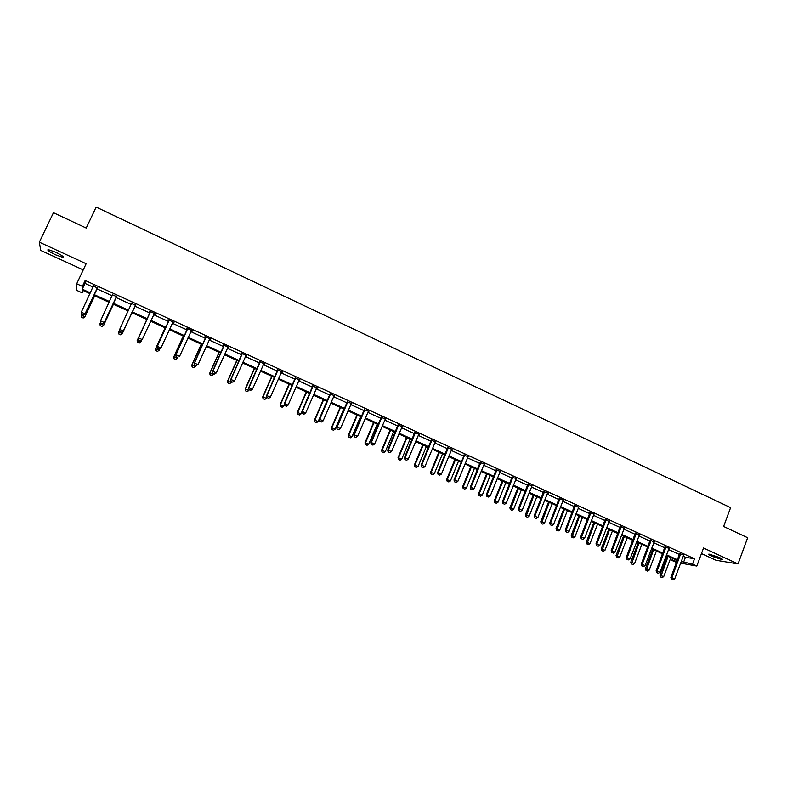 <?xml version="1.0" encoding="UTF-8"?>
<svg xmlns="http://www.w3.org/2000/svg" width="787" height="787" viewBox="0 0 787 787"><rect width="100%" height="100%" fill="white"/><g stroke="black" fill="none" stroke-linecap="round" stroke-linejoin="round"><path stroke-width="1.18" d="M55.434 252.125C61.799 255.244 64.278 256.985 62.871 257.369L55.7 254.86C49.345 251.761 46.856 250.01 48.233 249.607L55.434 252.125M719.269 557.452C722.053 558.77 722.987 559.478 722.063 559.596L711.782 556.252C708.989 554.933 708.054 554.215 708.969 554.097L719.269 557.452M701.463 553.586L716.072 560.285L738.029 563.915L703.529 548.027L696.81 566.06L680.617 563.148M83.176 290.531L82.104 292.794L76.634 290.314L76.713 283.763L86.147 263.734L39.35 242.18L53.467 212.716L86.226 228.053L96.152 207.089L730.592 507.654L723.607 526.473L747.65 537.737L738.029 563.915M39.35 242.18L40.717 250.394L83.245 269.902M676.515 562.41L671.842 560.423L676.918 561.328M672.619 558.377L671.842 560.423M116.486 296.601L112.58 294.82M155.403 313.905L149.432 311.18L150.317 312.046M155.226 314.288L154.154 313.797M192.431 330.806L186.657 328.169L187.444 328.986M192.254 331.189L191.221 330.717M228.86 347.431L223.272 344.883L223.97 345.66M228.692 347.815L227.758 347.392M264.707 363.791L259.907 362.059M264.54 364.174L263.704 363.791M299.985 379.895L295.273 378.203M299.827 380.278L299.08 379.934M334.711 395.753L330.087 394.09M334.554 396.127L333.904 395.831M368.896 411.355L364.351 409.722M368.739 411.729L368.178 411.473M402.541 426.711L398.084 425.118M435.683 441.841L431.306 440.277M468.304 456.735L464.015 455.211M464.596 455.781L463.907 455.771L454.001 479.981L454.67 480.031L464.478 455.417M500.443 471.403L496.223 469.908M532.101 485.854L527.949 484.389M563.246 500.158L559.203 498.653M594.087 514.147L590.004 512.701M624.199 528.293L620.333 526.552M654.115 541.918L650.229 540.197M683.775 555.091L679.693 553.645M683.205 556.242L685.457 557.265L694.518 558.79L85.173 280.457L84.996 283.379L93.073 287.058M96.85 288.78L112.216 295.794M115.925 297.486L131.203 304.451M134.843 306.113L150.012 313.029M153.632 314.682L168.654 321.529M172.284 323.191L187.139 329.969M190.779 331.622L205.476 338.331M209.116 339.994L223.675 346.624M227.315 348.287L241.717 354.858M245.367 356.521L259.612 363.023M263.271 364.696L277.378 371.12M281.038 372.792L294.987 379.157M298.657 380.829L312.469 387.135M316.138 388.808L329.802 395.044M333.481 396.717L347.008 402.885M350.687 404.567L364.076 410.676M367.765 412.349L381.016 418.399M384.705 420.081L397.819 426.062M401.508 427.744L414.493 433.667M418.192 435.359L431.04 441.222M434.739 442.904L447.459 448.708M451.158 450.39L463.759 456.135M467.458 457.827L479.922 463.513M483.631 465.206L495.977 470.833M499.686 472.525L511.904 478.103M515.613 479.795L527.703 485.313M531.422 487.005L543.394 492.465M547.113 494.157L558.967 499.568M562.685 501.26L574.421 506.621M578.14 508.313L589.758 513.616M593.487 515.318L604.987 520.561M608.715 522.263L620.107 527.457M623.835 529.159L635.109 534.294M638.837 535.996L650.003 541.092M653.741 542.794L664.789 547.841M668.527 549.542L679.476 554.53M669.107 548.391L665.015 546.945M639.211 535.13L635.345 533.399M609.079 521.407L605.223 519.656M578.622 507.32L574.658 505.707M534.727 517.787L536.242 518.466L534.727 517.787L534.865 516.075L544.348 492.17L543.542 492.101L534.068 515.977L537.895 517.443L547.358 493.547L547.732 492.987L548.746 493.449L543.64 491.55M516.331 478.653L512.15 477.178M484.438 464.094L480.178 462.589M452.053 449.318L447.724 447.773M419.176 434.306L414.759 432.732M385.787 419.068L381.282 417.454M385.63 419.432L385.109 419.196M351.868 403.583L347.283 401.931M351.71 403.957L351.1 403.682M317.417 387.853L312.744 386.171M317.259 388.227L316.561 387.912M282.415 371.877L277.663 370.156M282.248 372.261L281.461 371.897M246.852 355.645L241.363 353.137L240.94 353.402L242.002 353.894M246.685 356.029L245.8 355.626M210.719 339.148L205.043 336.561L205.781 337.357M210.552 339.531L209.568 339.089M173.996 322.385L168.123 319.709L168.959 320.555M173.819 322.768L172.737 322.276M135.403 305.238L131.527 303.467M97.411 287.904L93.476 286.104M694.518 558.79L692.53 564.112L696.81 566.06M76.713 283.763L82.399 286.36L82.271 289.173L90.357 292.853M85.173 280.457L82.399 286.36M681.237 561.475L692.53 564.112M94.145 294.574L109.521 301.569M113.239 303.261L128.537 310.206M132.186 311.868L147.376 318.774M150.996 320.417L166.037 327.264M169.667 328.907L184.552 335.675M188.191 337.328L202.918 344.027M206.558 345.68L221.137 352.301M224.777 353.963L239.199 360.515M242.858 362.177L257.123 368.67M260.782 370.333L274.909 376.747M278.568 378.419L292.548 384.774M296.217 386.437L310.048 392.723M313.718 394.395L327.402 400.622M331.091 402.295L344.637 408.453M348.316 410.125L361.725 416.215M365.414 417.897L378.685 423.927M382.374 425.61L395.507 431.581M399.206 433.253L412.201 439.166M415.9 440.848L428.767 446.701M432.476 448.383L445.206 454.168M448.915 455.86L461.526 461.585M465.235 463.277L477.719 468.954M481.428 470.636L493.783 476.253M497.502 477.945L509.73 483.503M513.449 485.195L525.559 490.695M529.277 492.387L541.259 497.837M544.988 499.529L556.852 504.929M560.58 506.621L572.326 511.963M576.054 513.655L587.682 518.948M591.421 520.64L602.931 525.873M606.659 527.575L618.07 532.75M621.799 534.452L633.092 539.587M636.821 541.279L648.006 546.365M651.734 548.067L662.802 553.094M666.54 554.796L677.499 559.773M89.993 293.63L82.232 290.098L82.104 292.794M677.243 560.472L666.274 555.494M662.536 553.792L651.469 548.765M647.731 547.063L636.555 541.987M632.817 540.295L621.523 535.16M617.795 533.468L606.393 528.284M602.655 526.582L591.135 521.348M587.407 519.656L575.779 514.373M572.051 512.671L560.295 507.34M556.566 505.647L544.702 500.247M540.974 498.555L528.992 493.115M525.263 491.422L513.154 485.913M509.435 484.221L497.207 478.663M493.488 476.981L481.132 471.364M477.424 469.672L464.94 464.005M461.231 462.323L448.62 456.588M444.911 454.906L432.171 449.111M428.462 447.429L415.595 441.586M411.896 439.903L398.891 433.991M395.202 432.319L382.059 426.347M378.37 424.665L365.099 418.635M361.41 416.962L348.002 410.863M344.312 409.191L330.766 403.033M327.087 401.36L313.393 395.143M309.724 393.47L295.892 387.184M292.213 385.522L278.244 379.167M274.574 377.504L260.448 371.08M256.788 369.418L242.524 362.935M238.864 361.272L224.443 354.721M220.793 353.068L206.214 346.437M202.574 344.785L187.847 338.095M184.207 336.442L169.323 329.674M165.693 328.022L150.651 321.185M147.021 319.542L131.832 312.636M128.183 310.983L112.885 304.028M109.167 302.336L93.781 295.351M685.457 557.265L683.5 562.498M84.996 283.379L82.271 289.173M671.636 579.281L673.052 579.911L671.636 579.281L671.862 577.668L670.858 577.461L679.722 553.35M683.598 555.337L674.695 578.937L671.862 577.668L680.716 553.694M673.052 579.911L674.695 578.937M670.858 577.461L671.468 579.242M667.209 555.917L659.939 575.199L663.697 576.655L670.878 557.58M660.529 576.95L662.083 577.609L660.529 576.95L659.939 575.199M668.104 556.32L660.687 576.989M663.697 576.655L662.083 577.609M656.87 572.641L658.296 573.29L656.87 572.641L657.086 571.028L656.102 570.821L665.045 546.64M668.92 548.637L659.939 572.306L657.086 571.028L666.018 546.985M658.296 573.29L659.939 572.306M656.102 570.821L656.702 572.611M641.995 565.961L643.422 566.61L641.995 565.961L642.202 564.328L641.238 564.141L650.259 539.882M654.322 541.643L645.074 565.627L642.202 564.328L651.213 540.226M643.422 566.61L645.074 565.627M641.238 564.141L641.828 565.932M652.757 549.346L645.419 568.686L649.167 570.132L656.407 551.008M645.999 570.437L647.553 571.096L645.999 570.437L645.419 568.686M653.623 549.739L646.157 570.467M649.167 570.132L647.553 571.096M638.188 542.735L630.79 562.115L634.538 563.561L641.848 544.397M631.361 563.866L632.925 564.535L631.361 563.866L630.79 562.115M639.034 543.119L631.518 563.905M634.538 563.561L632.925 564.535M627.003 559.232L628.449 559.882L627.003 559.232L627.209 557.589L626.265 557.412L635.365 533.074M639.428 534.845L630.102 558.888L627.209 557.589L636.299 533.419M628.449 559.882L630.102 558.888M626.265 557.412L626.855 559.203M623.52 536.065L616.054 555.504L619.812 556.95L627.18 537.728M616.624 557.255L618.198 557.924L616.624 557.255L616.054 555.504M624.347 536.439L616.772 557.285M619.812 556.95L618.198 557.924M611.912 552.454L613.368 553.113L611.912 552.454L612.099 550.802L611.184 550.634L620.363 526.218M624.425 527.998L615.011 552.11L612.099 550.802L621.277 526.562M613.368 553.113L615.011 552.11M611.184 550.634L611.755 552.425M608.745 529.356L601.219 548.844L604.967 550.29L612.404 531.009M601.77 550.605L603.354 551.274L601.77 550.605L601.219 548.844M609.541 529.72L601.917 550.625M604.967 550.29L603.354 551.274M596.703 545.627L598.169 546.286L596.703 545.627L596.88 543.955L595.995 543.807L605.252 519.312M609.315 521.102L599.822 545.283L596.88 543.955L606.138 519.656M598.169 546.286L599.822 545.283M595.995 543.807L596.556 545.598M593.86 522.588L586.276 542.135L590.014 543.581L597.52 524.25M586.817 543.896L588.401 544.565L586.817 543.896L586.276 542.135M594.638 522.942L586.964 543.915M590.014 543.581L588.401 544.565M581.386 538.741L582.862 539.41L581.386 538.741L581.554 537.068L580.688 536.921L590.034 512.357M593.9 514.393L584.515 538.397L581.554 537.068L590.889 512.691M582.862 539.41L584.515 538.397M580.688 536.921L581.239 538.721M578.878 515.78L571.214 535.376L574.963 536.823L582.528 517.433M571.756 537.137L573.349 537.816L571.756 537.137L571.214 535.376M579.626 516.124L571.893 537.157M574.963 536.823L573.349 537.816M565.951 531.815L567.437 532.484L565.951 531.815L566.109 530.123L565.263 529.995L574.697 505.343M578.75 507.153L569.09 531.461L566.109 530.123L575.533 505.677M567.437 532.484L569.09 531.461M565.263 529.995L565.804 531.786M563.777 508.914L556.045 528.569L559.793 530.005L567.417 510.576M556.576 530.33L558.18 531.009L556.576 530.33L556.045 528.569M564.505 509.248L556.714 530.349M559.793 530.005L558.18 531.009M550.398 524.831L551.903 525.5L550.398 524.831L550.546 523.129L549.729 523.011L559.242 498.279M563.295 500.099L553.546 524.476L550.546 523.129L560.059 498.614M551.903 525.5L553.546 524.476M549.729 523.011L550.261 524.811M548.559 502.008L540.767 521.712L544.515 523.148L552.208 503.66M541.289 523.473L542.892 524.152L541.289 523.473L540.767 521.712M549.267 502.322L541.426 523.493M544.515 523.148L542.892 524.152M543.542 492.101L543.669 491.157M544.348 492.17L544.466 491.501M536.242 518.466L537.895 517.443M534.068 515.977L534.599 517.777M533.242 495.043L525.382 514.806L529.12 516.242L536.882 496.695M525.893 516.567L527.506 517.256L525.893 516.567L525.382 514.806M533.92 495.357L526.021 516.587M529.12 516.242L527.506 517.256M518.948 510.704L520.473 511.383L518.948 510.704L519.076 508.982L518.299 508.884L527.988 483.985M532.042 485.835L522.115 510.35L519.076 508.982L528.756 484.33M520.473 511.383L522.115 510.35M518.299 508.884L518.82 510.684M517.807 488.029L509.878 507.841L513.616 509.278L521.447 489.681M510.379 509.612L511.993 510.301L510.379 509.612L509.878 507.841M518.466 488.324L510.497 509.632M513.616 509.278L511.993 510.301M503.041 503.562L504.575 504.251L503.041 503.562L503.159 501.821L502.411 501.742L512.189 476.765M516.242 478.614L506.228 503.208L503.159 501.821L512.927 477.099M504.575 504.251L506.228 503.208M502.411 501.742L502.913 503.542M502.254 480.965L494.256 500.837L497.994 502.263L505.893 482.618M494.748 502.598L496.371 503.296L494.748 502.598L494.256 500.837M502.893 481.25L494.974 500.916L494.866 502.618M497.994 502.263L496.371 503.296M487.015 496.361L488.56 497.05L487.015 496.361L487.114 494.61L486.396 494.541L496.263 469.495M500.316 471.344L490.212 496.007L487.114 494.61L496.971 469.819M488.56 497.05L490.212 496.007M486.396 494.541L486.887 496.351M486.592 473.843L478.516 493.774L482.254 495.2L490.222 475.496M478.998 495.544L480.631 496.233L478.998 495.544L478.516 493.774M487.202 474.118L479.214 493.843L479.116 495.554M482.254 495.2L480.631 496.233M470.862 489.111L472.426 489.809L470.862 489.111L470.96 487.35L470.262 487.291L480.218 462.176M484.271 464.025L474.079 488.747L470.96 487.35L480.906 462.481M472.426 489.809L474.079 488.747M470.262 487.291L470.744 489.101M470.803 466.671L462.667 486.651L466.396 488.088L474.443 468.324M463.14 488.422L464.783 489.12L463.14 488.422L462.667 486.651M471.393 466.937L463.336 486.71L463.248 488.432M466.396 488.088L464.783 489.12M463.907 455.771L464.055 454.788M463.986 455.496L464.714 455.093M456.165 482.5L454.483 481.792L456.165 482.5L457.818 481.437L468.108 456.647M454.591 481.801L454.67 480.031L457.818 481.437M454.001 479.981L454.483 481.792M454.906 459.451L446.691 479.49L450.42 480.916L458.536 461.093M447.154 481.26L448.806 481.959L447.154 481.26L446.691 479.49M455.466 459.697L447.341 479.529L447.262 481.27M450.42 480.916L448.806 481.959M438.192 474.433L439.776 475.141L438.192 474.433L438.261 472.653L437.621 472.613L447.764 447.35M451.817 449.21L441.428 474.069L438.261 472.653L448.393 447.646M439.776 475.141L441.428 474.069M437.621 472.613L438.084 474.423M438.89 452.171L430.597 472.259L434.326 473.685L442.51 453.814M431.05 474.04L432.702 474.738L431.05 474.04L430.597 472.259M439.421 452.407L431.217 472.289L431.148 474.04M434.326 473.685L432.702 474.738M421.665 467.016L423.258 467.724L421.665 467.016L421.724 465.215L421.104 465.196L431.345 439.864M435.398 441.714L424.921 466.652L421.724 465.215L431.945 440.14M423.258 467.724L424.921 466.652M421.104 465.196L421.566 467.006M422.747 444.832L414.375 464.979L418.104 466.406L426.367 446.475M414.818 466.76L416.49 467.468L414.818 466.76L414.375 464.979M423.249 445.058L414.975 464.999L414.926 466.76M418.104 466.406L416.49 467.468M405.01 459.529L406.623 460.257L405.01 459.529L405.059 457.729L404.469 457.719L414.798 432.309M418.851 434.158L408.276 459.165L405.059 457.729L415.379 432.575M406.623 460.257L408.276 459.165M404.469 457.719L404.912 459.529M406.486 437.444L398.045 457.65L401.763 459.077L410.106 439.087M398.478 459.431L400.15 460.139L398.478 459.431L398.045 457.65M406.958 437.661L398.606 457.66L398.566 459.431M401.763 459.077L400.15 460.139M388.227 451.994L389.85 452.722L388.227 451.994L388.266 450.174L387.706 450.184L398.124 424.695M402.177 426.544L391.503 451.63L388.266 450.174L398.675 424.95M389.85 452.722L391.503 451.63M387.706 450.184L388.139 451.994M390.096 429.997L381.577 450.262L385.296 451.679L393.716 431.64M382 452.043L383.682 452.751L382 452.043L381.577 450.262M390.549 430.204L382.118 450.253L382.089 452.033M385.296 451.679L383.682 452.751M371.316 444.399L372.949 445.127L371.316 444.399L371.336 442.569L370.805 442.589L381.321 417.031M385.374 418.881L374.602 444.035L371.336 442.569L381.852 417.267M372.949 445.127L374.602 444.035M370.805 442.589L371.228 444.399M373.579 422.491L364.991 442.815L368.709 444.232L377.199 424.134M365.394 444.596L367.086 445.314L365.394 444.596L364.991 442.815M374.002 422.688L365.502 442.796L365.483 444.586M368.709 444.232L367.086 445.314M354.268 436.746L355.911 437.483L354.268 436.746L354.278 434.896L353.776 434.926L364.391 409.299M368.444 411.148L357.573 436.372L354.278 434.896L364.883 409.525M355.911 437.483L357.573 436.372M353.776 434.926L354.189 436.746M356.944 414.936L348.267 435.309L351.986 436.726L360.554 416.569M348.671 437.09L350.363 437.808L348.671 437.09L348.267 435.309M357.337 415.113L348.759 435.28L348.749 437.09M351.986 436.726L350.363 437.808M337.092 429.023L338.744 429.771L337.092 429.023L336.61 427.213L347.323 401.508M351.376 403.357L340.407 428.659L337.082 427.164L347.795 401.724M338.744 429.771L340.407 428.659M336.61 427.213L337.013 429.033M340.181 407.312L331.425 427.754L335.134 429.161L343.781 408.955M331.809 429.535L333.521 430.253L331.809 429.535L331.425 427.754M340.545 407.479L331.878 427.705L331.888 429.525M335.134 429.161L333.521 430.253M319.768 421.252L321.44 421.999L319.768 421.252L319.306 419.441L330.127 393.657M334.17 395.507L323.103 420.878L319.758 419.373L330.56 393.854M321.44 421.999L323.103 420.878M319.306 419.441L319.699 421.261M323.28 399.639L314.446 420.13L318.155 421.537L326.88 401.272M314.83 421.911L316.541 422.639L314.83 421.911L314.446 420.13M323.614 399.786L314.879 420.071L314.898 421.901M318.155 421.537L316.541 422.639M302.316 413.411L303.998 414.169L302.316 413.411L301.874 411.601L312.793 385.748M316.836 387.588L305.661 413.037L302.287 411.522L313.196 385.925M303.998 414.169L305.661 413.037M301.874 411.601L302.247 413.421M306.251 391.896L297.338 412.447L301.047 413.864L301.923 411.837M297.702 414.237L299.424 414.965L297.702 414.237L297.338 412.447M306.556 392.034L297.742 412.378L297.771 414.228M301.047 413.864L299.424 414.965M284.727 405.502L286.419 406.269L284.727 405.502L284.294 403.701L295.322 377.77M299.365 379.609L288.072 405.138L284.678 403.603L295.686 377.937M286.419 406.269L288.072 405.138M284.294 403.701L284.658 405.521M289.095 384.095L280.093 404.715L283.802 406.122L284.471 404.577M280.447 406.495L282.179 407.233L280.447 406.495L280.093 404.715M289.37 384.223L280.467 404.626L280.516 406.486M283.802 406.122L282.179 407.233M266.99 397.543L268.701 398.311L266.99 397.543L266.577 395.733L277.703 369.733M281.746 371.572L270.354 397.169L266.931 395.625L278.047 369.88M268.701 398.311L270.354 397.169M266.577 395.733L266.931 397.563M271.8 376.245L262.72 396.914L266.419 398.32L266.872 397.278M263.065 398.694L264.796 399.432L263.065 398.694L262.72 396.914M272.046 376.353L263.055 396.805L263.114 398.684M266.419 398.32L264.796 399.432M249.115 389.516L250.837 390.283L249.115 389.516L248.712 387.706L259.946 361.627M263.989 363.466L252.489 389.132L249.036 387.588L260.261 361.764M250.837 390.283L252.489 389.132M248.712 387.706L249.056 389.535M254.368 368.316L245.2 389.053L248.899 390.45L249.263 389.624M245.534 390.834L247.275 391.582L245.534 390.834L245.2 389.053M254.585 368.414L245.514 388.935L245.583 390.824M248.899 390.45L247.275 391.582M231.093 381.42L232.824 382.197L231.093 381.42L230.709 379.619L242.052 353.452M246.095 355.301L234.487 381.046L231.004 379.482L242.327 353.579M232.824 382.197L234.487 381.046M230.709 379.619L231.044 381.439M236.798 360.338L227.551 381.124L231.24 382.521L231.614 381.695M227.866 382.915L229.627 383.663L227.866 382.915L227.551 381.124M236.985 360.416L227.827 380.997L227.915 382.895M231.24 382.521L229.627 383.663M212.923 373.254L214.674 374.041L212.923 373.254L212.559 371.454L224.01 345.218M228.053 347.057L216.327 372.881L212.824 371.307L224.256 345.336M214.674 374.041L216.327 372.881M212.559 371.454L212.874 373.284M219.091 352.291L209.755 373.146L213.444 374.533L213.818 373.707M210.07 374.927L211.821 375.674L210.07 374.927L209.755 373.146M219.248 352.36L210.011 372.989L210.109 374.907M213.444 374.533L211.821 375.674M194.605 365.03L196.376 365.827L194.605 365.03L194.271 363.23L205.83 336.915M209.854 338.754L198.029 364.656L194.487 363.063L206.037 337.013M194.271 363.23L194.566 365.06M201.246 344.185L191.821 365.089L195.51 366.486L195.884 365.65M193.887 367.637L195.51 366.486L193.848 367.657L192.117 366.88L193.848 367.657M201.364 344.234L192.038 364.932L192.156 366.86M192.117 366.88L191.821 365.089M176.14 356.737L177.921 357.544L176.14 356.737L175.816 354.947L187.493 328.543M191.516 330.383L179.574 356.354L176.013 354.75L187.67 328.632M175.816 354.947L176.111 356.767M183.253 336.01L173.75 356.983L177.429 358.37L177.803 357.534M175.806 359.521L177.429 358.37L175.776 359.551L174.025 358.774L175.776 359.551M183.341 336.049L173.927 356.796L174.055 358.744M174.025 358.774L173.75 356.983M157.528 348.375L159.318 349.182L157.528 348.375L157.223 346.585L169.008 320.112M173.032 321.952L160.971 347.992L157.38 346.378L169.146 320.171M159.318 349.182L160.971 347.992L159.289 349.221M157.223 346.585L157.498 348.415M165.122 327.766L155.521 348.798L159.2 350.185L159.791 348.887M157.577 351.346L159.2 350.185L157.548 351.386L155.816 350.559L157.548 351.386M165.172 327.786L155.678 348.602L155.816 350.559M155.796 350.589L155.521 348.798M138.758 339.945L140.568 340.761L138.758 339.945L138.473 338.154L150.366 311.603M154.39 313.442L142.221 339.561L138.591 337.938L150.474 311.652M140.568 340.761L142.221 339.561L140.548 340.801M138.473 338.154L138.728 339.984M146.844 319.463L137.154 340.555L140.824 341.932L141.69 340.043M140.824 341.932L139.181 343.142L137.41 342.345L139.181 343.142L140.824 341.932M146.864 319.473L137.272 340.338L137.43 342.315M137.41 342.345L137.154 340.555M131.478 303.851L131.577 303.025M119.811 331.484L121.641 332.311L119.811 331.484L119.565 329.655L131.655 303.054M135.6 304.864L123.215 331.297L121.641 332.311M135.708 304.913L123.215 331.297M119.831 331.445L119.654 329.419L123.303 331.061L121.651 332.271M118.876 334.032L118.719 332.016L122.3 333.619L131.96 312.695L122.211 333.845L120.677 334.8L118.876 334.032L120.667 334.839L122.211 333.845M119.624 330.068L118.719 332.016L118.896 334.003M100.736 322.916L102.576 323.742L100.736 322.916L100.549 320.83L112.63 294.377M116.653 296.207L104.179 322.739L102.576 323.742M116.791 296.276L104.179 322.739M100.746 322.877L100.549 320.83L104.238 322.493L102.585 323.703M100.195 325.661L102.005 326.428L100.195 325.661L100.018 323.614L103.628 325.238L113.377 304.254M102.005 326.428L103.569 325.484L113.426 304.274M100.647 322.247L100.205 325.621M101.995 326.467L103.569 325.484M97.549 287.491L85.016 313.846L81.297 312.173L81.504 314.279L83.363 315.115L81.504 314.239L81.297 312.173L93.535 285.661M83.363 315.066L85.016 313.846L83.363 315.115M97.726 287.57L84.996 314.111M81.356 317.21L83.186 317.987L81.356 317.21L81.159 315.154L84.799 316.787L94.647 295.745M83.186 317.987L84.78 317.043L94.725 295.784M81.553 314.308L81.366 317.171M83.176 318.027L84.78 317.043M680.696 554.009L679.683 553.841M680.617 554.353L679.604 554.186M665.999 547.299L665.005 547.142M665.92 547.644L664.926 547.486M651.183 540.541L650.219 540.403M651.115 540.885L650.141 540.738M636.27 533.734L635.325 533.606M636.191 534.078L635.247 533.95M621.248 526.877L620.323 526.759M621.169 527.221L620.245 527.103M606.108 519.971L605.203 519.863M606.029 520.315L605.124 520.207M590.86 513.016L589.984 512.908M590.781 513.36L589.896 513.262M575.504 506.002L574.638 505.913M575.425 506.346L574.559 506.257M560.029 498.938L559.193 498.86M559.941 499.283L559.104 499.214M544.437 491.826L543.62 491.757M528.726 484.654L527.929 484.595M528.638 484.999L527.851 484.949M512.898 477.424L512.13 477.384M512.809 477.778L512.042 477.739M496.941 470.144L496.203 470.124M496.863 470.498L496.115 470.469M480.877 462.815L480.159 462.795M480.788 463.169L480.07 463.149M464.674 455.417L463.996 455.417M448.364 447.97L447.695 447.99M448.275 448.334L447.606 448.344M431.915 440.474L431.286 440.494M431.827 440.828L431.197 440.848M415.349 432.909L414.739 432.948M415.251 433.263L414.651 433.303M398.645 425.285L398.065 425.334M398.556 425.639L397.976 425.698M381.813 417.602L381.262 417.671M381.725 417.966L381.174 418.025M364.853 409.86L364.332 409.938M364.765 410.224L364.233 410.302M347.756 402.059L347.264 402.157M347.667 402.423L347.165 402.521M62.871 257.369L63.196 256.68M496.872 470.469L496.135 470.439M480.837 463.012L480.119 463.002"/></g></svg>
